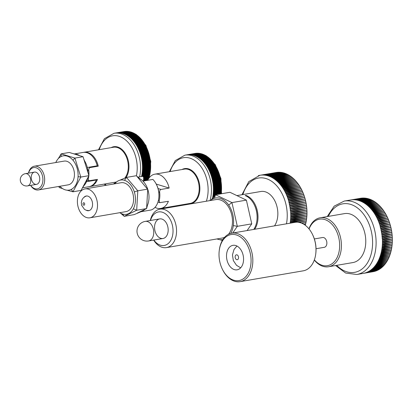 <?xml version="1.0" encoding="UTF-8"?>
<svg xmlns="http://www.w3.org/2000/svg" width="413" height="413" viewBox="0 0 413 413"><rect width="100%" height="100%" fill="white"/><g stroke="black" fill="none" stroke-linecap="round" stroke-linejoin="round"><path stroke-width="0.62" d="M150.569 168.881A31.037 20.97 80.3 0 1 150.533 169.361L142.47 169.867A31.037 20.97 -99.7 0 0 142.495 169.387L150.569 168.881A31.037 20.97 80.3 0 0 150.595 168.416L142.511 168.917A31.037 20.97 -99.7 0 0 142.521 168.432L150.616 167.931A31.037 20.97 80.3 0 1 150.595 168.416L142.423 168.896M150.497 169.82A31.037 20.97 80.3 0 1 150.456 170.295L142.413 170.812A31.037 20.97 -99.7 0 0 142.444 170.332L150.497 169.82A31.037 20.97 80.3 0 0 150.533 169.361L142.387 169.841M150.409 170.755A31.037 20.97 80.3 0 1 150.358 171.225L142.33 171.746A31.037 20.97 -99.7 0 0 142.377 171.271L150.409 170.755A31.037 20.97 80.3 0 0 150.456 170.295L142.325 170.781M150.301 171.679A31.037 20.97 80.3 0 1 150.234 172.149L142.227 172.675A31.037 20.97 -99.7 0 0 142.284 172.206L150.301 171.679A31.037 20.97 80.3 0 0 150.358 171.225L142.248 171.715M150.167 172.593A31.037 20.97 80.3 0 1 150.095 173.057L142.108 173.594A31.037 20.97 -99.7 0 0 142.17 173.13L150.167 172.593A31.037 20.97 80.3 0 0 150.234 172.149L142.144 172.639M150.017 173.501A31.037 20.97 80.3 0 1 149.929 173.956L141.964 174.503A31.037 20.97 -99.7 0 0 142.041 174.043L150.017 173.501A31.037 20.97 80.3 0 0 150.095 173.057L142.02 173.553M149.842 174.394A31.037 20.97 80.3 0 1 149.749 174.844L141.798 175.401A31.037 20.97 -99.7 0 0 141.886 174.947L149.842 174.394A31.037 20.97 80.3 0 0 149.929 173.956L141.881 174.462M149.651 175.272A31.037 20.97 80.3 0 1 149.547 175.716L141.618 176.289A31.037 20.97 -99.7 0 0 141.711 175.84L149.651 175.272A31.037 20.97 80.3 0 0 149.749 174.844L141.716 175.355M143.058 176.609L149.439 176.144A31.037 20.97 80.3 0 1 149.325 176.578L143.347 177.022M143.621 177.42L149.207 176.996A31.037 20.97 80.3 0 1 149.083 177.43L143.667 177.838M143.641 178.246L148.954 177.838A31.037 20.97 80.3 0 1 148.819 178.261L143.621 178.664M123.977 131.577A31.037 20.97 80.3 0 1 124.086 131.561A31.037 20.97 80.3 0 1 124.205 131.541L120.317 132.206M116.11 132.924L124.525 131.489A31.037 20.97 80.3 0 1 124.86 131.448L116.125 132.924A31.037 20.97 -99.7 0 0 115.965 132.95A31.037 20.97 -99.7 0 0 115.795 132.981M124.86 131.448A31.037 20.97 80.3 0 1 125.18 131.417A31.037 20.97 80.3 0 1 125.516 131.386L116.781 132.836A31.037 20.97 -99.7 0 0 116.445 132.878L125.185 131.442M125.516 131.386A31.037 20.97 80.3 0 1 125.841 131.37A31.037 20.97 80.3 0 1 126.177 131.36L117.437 132.774A31.037 20.97 -99.7 0 0 117.101 132.8L125.846 131.411M126.177 131.36A31.037 20.97 80.3 0 1 126.502 131.355A31.037 20.97 80.3 0 1 126.843 131.36L118.097 132.749A31.037 20.97 -99.7 0 0 117.762 132.759L126.507 131.411M126.843 131.36A31.037 20.97 80.3 0 1 127.168 131.37A31.037 20.97 80.3 0 1 127.509 131.391L118.763 132.754A31.037 20.97 -99.7 0 0 118.423 132.749L127.173 131.442M127.509 131.391A31.037 20.97 80.3 0 1 127.834 131.417A31.037 20.97 80.3 0 1 128.175 131.453L119.429 132.785A31.037 20.97 -99.7 0 0 119.089 132.764L127.839 131.504M128.175 131.453A31.037 20.97 80.3 0 1 128.505 131.494A31.037 20.97 80.3 0 1 128.846 131.541L120.1 132.847A31.037 20.97 -99.7 0 0 119.76 132.81L128.505 131.592M128.846 131.541A31.037 20.97 80.3 0 1 129.176 131.597A31.037 20.97 80.3 0 1 129.517 131.664L120.766 132.94A31.037 20.97 -99.7 0 0 120.426 132.888L129.176 131.716M129.517 131.664A31.037 20.97 80.3 0 1 129.842 131.737A31.037 20.97 80.3 0 1 130.183 131.819L121.437 133.063A31.037 20.97 -99.7 0 0 121.097 132.996L129.842 131.855A30.913 20.887 80.3 0 1 129.863 131.861M130.183 131.819A31.037 20.97 80.3 0 1 130.513 131.902A31.037 20.97 80.3 0 1 130.854 132L122.109 133.218A31.037 20.97 -99.7 0 0 121.768 133.136L130.508 132.026A30.913 20.887 80.3 0 1 130.565 132.036M130.854 132A31.037 20.97 80.3 0 1 131.179 132.098A31.037 20.97 80.3 0 1 131.52 132.212L122.775 133.404A31.037 20.97 -99.7 0 0 122.434 133.306L131.174 132.217A30.913 20.887 80.3 0 1 131.257 132.248M131.52 132.212A31.037 20.97 80.3 0 1 131.845 132.325A31.037 20.97 80.3 0 1 132.186 132.449L123.441 133.616A31.037 20.97 -99.7 0 0 123.105 133.502L131.835 132.444A30.913 20.887 80.3 0 1 131.943 132.485M132.186 132.449A31.037 20.97 80.3 0 1 132.511 132.578A31.037 20.97 80.3 0 1 132.847 132.723L124.106 133.858A31.037 20.97 -99.7 0 0 123.771 133.729L132.501 132.697A30.913 20.887 80.3 0 1 132.625 132.749M132.847 132.723A31.037 20.97 80.3 0 1 133.172 132.867A31.037 20.97 80.3 0 1 133.507 133.022L124.767 134.132A31.037 20.97 -99.7 0 0 124.432 133.988L133.156 132.981A30.913 20.887 80.3 0 1 133.301 133.048M133.507 133.022A31.037 20.97 80.3 0 1 133.827 133.177A31.037 20.97 80.3 0 1 134.163 133.347L125.428 134.431A31.037 20.97 -99.7 0 0 125.093 134.277L133.812 133.296A30.913 20.887 80.3 0 1 133.967 133.373M134.163 133.347A31.037 20.97 80.3 0 1 134.483 133.523A31.037 20.97 80.3 0 1 134.814 133.709L126.084 134.762A31.037 20.97 -99.7 0 0 125.748 134.592L134.462 133.636A30.913 20.887 80.3 0 1 134.628 133.729M134.814 133.709A31.037 20.97 80.3 0 1 135.128 133.889A31.037 20.97 80.3 0 1 135.454 134.091L126.734 135.123A31.037 20.97 -99.7 0 0 126.404 134.937L135.108 134.003A30.913 20.887 80.3 0 1 135.283 134.111M135.454 134.091A31.037 20.97 80.3 0 1 135.769 134.292A31.037 20.97 80.3 0 1 136.094 134.504L127.374 135.51A31.037 20.97 -99.7 0 0 127.049 135.309L135.743 134.401A30.913 20.887 80.3 0 1 135.929 134.524M136.094 134.504A31.037 20.97 80.3 0 1 136.404 134.715A31.037 20.97 80.3 0 1 136.729 134.943L128.015 135.923A31.037 20.97 -99.7 0 0 127.689 135.707L136.378 134.824A30.913 20.887 80.3 0 1 136.569 134.963M136.729 134.943A31.037 20.97 80.3 0 1 137.033 135.17A31.037 20.97 80.3 0 1 137.348 135.412L128.644 136.362A31.037 20.97 -99.7 0 0 128.324 136.135L137.002 135.278A30.913 20.887 80.3 0 1 137.199 135.428M137.348 135.412A31.037 20.97 80.3 0 1 137.653 135.65A31.037 20.97 80.3 0 1 137.968 135.903L129.269 136.832A31.037 20.97 -99.7 0 0 128.954 136.589L137.622 135.753A30.913 20.887 80.3 0 1 137.823 135.918M137.968 135.903A31.037 20.97 80.3 0 1 138.267 136.156A31.037 20.97 80.3 0 1 138.577 136.424L129.888 137.328A31.037 20.97 -99.7 0 0 129.574 137.07L138.231 136.259A30.913 20.887 80.3 0 1 138.438 136.435M138.577 136.424A31.037 20.97 80.3 0 1 138.871 136.688A31.037 20.97 80.3 0 1 139.176 136.966L130.493 137.849A31.037 20.97 -99.7 0 0 130.183 137.581L138.83 136.786A30.913 20.887 80.3 0 1 139.042 136.982M139.176 136.966A31.037 20.97 80.3 0 1 139.465 137.245A31.037 20.97 80.3 0 1 139.764 137.534L131.091 138.391A31.037 20.97 -99.7 0 0 130.787 138.112L139.424 137.343A30.913 20.887 80.3 0 1 139.635 137.55M139.764 137.534A31.037 20.97 80.3 0 1 140.048 137.823A31.037 20.97 80.3 0 1 140.343 138.128L131.68 138.964A31.037 20.97 -99.7 0 0 131.38 138.67L140.007 137.921A30.913 20.887 80.3 0 1 140.219 138.143M140.343 138.128A31.037 20.97 80.3 0 1 140.621 138.427A31.037 20.97 80.3 0 1 140.91 138.747L132.258 139.558A31.037 20.97 -99.7 0 0 131.964 139.253L140.575 138.525A30.913 20.887 80.3 0 1 140.792 138.758M140.91 138.747A31.037 20.97 80.3 0 1 141.184 139.057A31.037 20.97 80.3 0 1 141.468 139.387L132.826 140.177A31.037 20.97 -99.7 0 0 132.537 139.857L141.138 139.15A30.913 20.887 80.3 0 1 141.349 139.398M141.468 139.387A31.037 20.97 80.3 0 1 141.736 139.708A31.037 20.97 80.3 0 1 142.01 140.048L133.384 140.818A31.037 20.97 -99.7 0 0 133.1 140.487L141.685 139.8A30.913 20.887 80.3 0 1 141.896 140.059M142.01 140.048A31.037 20.97 80.3 0 1 142.273 140.384A31.037 20.97 80.3 0 1 142.542 140.735L133.926 141.483A31.037 20.97 -99.7 0 0 133.652 141.143L142.222 140.472A30.913 20.887 80.3 0 1 142.433 140.745M142.542 140.735A31.037 20.97 80.3 0 1 142.8 141.076A31.037 20.97 80.3 0 1 143.063 141.442L134.457 142.17A31.037 20.97 -99.7 0 0 134.189 141.819L142.748 141.163A30.913 20.887 80.3 0 1 142.955 141.447M143.063 141.442A31.037 20.97 80.3 0 1 143.311 141.793A31.037 20.97 80.3 0 1 143.569 142.165L134.974 142.877A31.037 20.97 -99.7 0 0 134.71 142.516L143.254 141.876A30.913 20.887 80.3 0 1 143.461 142.175M143.569 142.165A31.037 20.97 80.3 0 1 143.812 142.531A31.037 20.97 80.3 0 1 144.06 142.913L135.479 143.605A31.037 20.97 -99.7 0 0 135.227 143.228L143.755 142.609A30.913 20.887 80.3 0 1 143.956 142.919M144.06 142.913A31.037 20.97 80.3 0 1 144.297 143.285A31.037 20.97 80.3 0 1 144.535 143.678L135.97 144.349A31.037 20.97 -99.7 0 0 135.722 143.967L144.235 143.363A30.913 20.887 80.3 0 1 144.436 143.683M144.535 143.678A31.037 20.97 80.3 0 1 144.767 144.06A31.037 20.97 80.3 0 1 144.999 144.457L136.445 145.118A31.037 20.97 -99.7 0 0 136.207 144.726L144.705 144.132A30.913 20.887 80.3 0 1 144.901 144.467M144.999 144.457A31.037 20.97 80.3 0 1 145.221 144.849A31.037 20.97 80.3 0 1 145.443 145.262L136.909 145.903A31.037 20.97 -99.7 0 0 136.672 145.5L145.154 144.922A30.913 20.887 80.3 0 1 145.345 145.268M145.443 145.262A31.037 20.97 80.3 0 1 145.66 145.66A31.037 20.97 80.3 0 1 145.877 146.078L137.353 146.703A31.037 20.97 -99.7 0 0 137.126 146.29L145.593 145.727A30.913 20.887 80.3 0 1 145.779 146.083M145.877 146.078A31.037 20.97 80.3 0 1 146.078 146.486A31.037 20.97 80.3 0 1 146.29 146.909L137.782 147.518A31.037 20.97 -99.7 0 0 137.565 147.1L146.011 146.548A30.913 20.887 80.3 0 1 146.197 146.92M146.29 146.909A31.037 20.97 80.3 0 1 146.486 147.322A31.037 20.97 80.3 0 1 146.687 147.756L138.195 148.355A31.037 20.97 -99.7 0 0 137.988 147.926L146.419 147.384A30.913 20.887 80.3 0 1 146.594 147.766M146.687 147.756A31.037 20.97 80.3 0 1 146.873 148.179A31.037 20.97 80.3 0 1 147.069 148.623L138.592 149.201A31.037 20.97 -99.7 0 0 138.391 148.768L146.806 148.236A30.913 20.887 80.3 0 1 146.976 148.628M147.069 148.623A31.037 20.97 80.3 0 1 147.245 149.047A31.037 20.97 80.3 0 1 147.431 149.496L138.969 150.069A31.037 20.97 -99.7 0 0 138.778 149.625L147.178 149.103A30.913 20.887 80.3 0 1 147.338 149.501M147.431 149.496A31.037 20.97 80.3 0 1 147.601 149.929A31.037 20.97 80.3 0 1 147.777 150.384L139.331 150.941A31.037 20.97 -99.7 0 0 139.15 150.497L147.529 149.981A30.913 20.887 80.3 0 1 147.684 150.389M147.777 150.384A31.037 20.97 80.3 0 1 147.937 150.822A31.037 20.97 80.3 0 1 148.102 151.282L139.677 151.834A31.037 20.97 -99.7 0 0 139.501 151.38L147.864 150.869A30.913 20.887 80.3 0 1 148.014 151.292M148.102 151.282A31.037 20.97 80.3 0 1 148.257 151.731A31.037 20.97 80.3 0 1 148.412 152.196L140.002 152.733A31.037 20.97 -99.7 0 0 139.837 152.273L148.179 151.772A30.913 20.887 80.3 0 1 148.324 152.201M148.412 152.196A31.037 20.97 80.3 0 1 148.556 152.645A31.037 20.97 80.3 0 1 148.701 153.115L140.306 153.646A31.037 20.97 -99.7 0 0 140.157 153.177L148.479 152.681A30.913 20.887 80.3 0 1 148.613 153.12M148.701 153.115A31.037 20.97 80.3 0 1 148.835 153.569A31.037 20.97 80.3 0 1 148.969 154.044L140.596 154.565A31.037 20.97 -99.7 0 0 140.451 154.095L148.757 153.605A30.913 20.887 80.3 0 1 148.881 154.049M148.969 154.044A31.037 20.97 80.3 0 1 149.093 154.503A31.037 20.97 80.3 0 1 149.222 154.983L140.864 155.494A31.037 20.97 -99.7 0 0 140.73 155.02L149.016 154.534A30.913 20.887 80.3 0 1 149.134 154.989M149.222 154.983A31.037 20.97 80.3 0 1 149.336 155.443A31.037 20.97 80.3 0 1 149.449 155.928L141.117 156.434A31.037 20.97 -99.7 0 0 140.993 155.954L149.258 155.469A30.913 20.887 80.3 0 1 149.367 155.933M149.449 155.928A31.037 20.97 80.3 0 1 149.558 156.393A31.037 20.97 80.3 0 1 149.661 156.878L141.344 157.379A31.037 20.97 -99.7 0 0 141.231 156.894L149.475 156.413A30.913 20.887 80.3 0 1 149.578 156.883M149.661 156.878A31.037 20.97 80.3 0 1 149.759 157.343A31.037 20.97 80.3 0 1 149.852 157.833L141.556 158.329A31.037 20.97 -99.7 0 0 141.452 157.843L149.676 157.363A30.913 20.887 80.3 0 1 149.769 157.838M149.852 157.833A31.037 20.97 80.3 0 1 149.94 158.303A31.037 20.97 80.3 0 1 150.027 158.793L141.747 159.284A31.037 20.97 -99.7 0 0 141.649 158.799L149.857 158.318A30.913 20.887 80.3 0 1 149.94 158.799M150.027 158.793A31.037 20.97 80.3 0 1 150.1 159.263A31.037 20.97 80.3 0 1 150.177 159.754L141.917 160.244A31.037 20.97 -99.7 0 0 141.829 159.754L150.017 159.273A30.913 20.887 80.3 0 1 150.089 159.759M150.177 159.754A31.037 20.97 80.3 0 1 150.244 160.229A31.037 20.97 80.3 0 1 150.306 160.719L142.067 161.209A31.037 20.97 -99.7 0 0 141.989 160.719L150.156 160.239A30.913 20.887 80.3 0 1 150.224 160.724M150.363 161.194A31.037 20.97 80.3 0 1 150.415 161.689L142.191 162.175A31.037 20.97 -99.7 0 0 142.129 161.679L150.363 161.194A31.037 20.97 80.3 0 0 150.306 160.719M150.461 162.164A31.037 20.97 80.3 0 1 150.502 162.655L142.299 163.14A31.037 20.97 -99.7 0 0 142.248 162.65L150.461 162.164A31.037 20.97 80.3 0 0 150.415 161.689L143.296 162.108M150.538 163.13A31.037 20.97 80.3 0 1 150.569 163.62L142.387 164.106A31.037 20.97 -99.7 0 0 142.346 163.615L150.538 163.13A31.037 20.97 80.3 0 0 150.502 162.655L142.217 163.14M150.595 164.095A31.037 20.97 80.3 0 1 150.616 164.586L142.454 165.076A31.037 20.97 -99.7 0 0 142.423 164.581L150.595 164.095A31.037 20.97 80.3 0 0 150.569 163.62L142.304 164.106M150.631 165.061A31.037 20.97 80.3 0 1 150.642 165.551L142.5 166.041A31.037 20.97 -99.7 0 0 142.48 165.551L150.631 165.061A31.037 20.97 80.3 0 0 150.616 164.586L142.371 165.071M150.647 166.021A31.037 20.97 80.3 0 1 150.647 166.511L142.526 167.002A31.037 20.97 -99.7 0 0 142.516 166.511L150.647 166.021A31.037 20.97 80.3 0 0 150.642 165.551L142.413 166.031M150.642 166.981A31.037 20.97 80.3 0 1 150.631 167.466L142.526 167.962A31.037 20.97 -99.7 0 0 142.526 167.477L150.642 166.981A31.037 20.97 80.3 0 0 150.647 166.511L142.439 166.991M143.507 180.646L147.699 180.295A17.382 11.745 -99.7 0 1 154.885 174.167A17.382 11.745 -99.7 0 1 169.149 188.06L161.029 189.448L158.04 188.524M147.89 179.908L143.528 180.264M143.548 179.867L148.107 179.495M148.339 179.092L143.574 179.474M143.595 179.066L148.603 178.669M124.53 131.504L124.525 131.489A31.037 20.97 80.3 0 0 124.205 131.541M124.943 132.563L129.842 131.855M121.763 133.26L130.508 132.026M122.429 133.425L131.174 132.217M123.095 133.626L131.835 132.444M123.761 133.853L132.501 132.697M124.421 134.106L133.156 132.981M125.077 134.395L133.812 133.296M125.733 134.705L134.462 133.636M126.383 135.051L135.108 134.003M127.023 135.423L135.743 134.401M127.663 135.82L136.378 134.824M128.298 136.244L137.002 135.278M128.923 136.698L137.622 135.753M129.537 137.178L138.231 136.259M130.147 137.684L138.83 136.786M130.751 138.216L139.424 137.343M131.339 138.768L140.007 137.921M131.923 139.351L140.575 138.525M132.49 139.955L141.138 139.15M133.053 140.58L141.685 139.8M133.6 141.231L142.222 140.472M134.137 141.902L142.748 141.163M134.659 142.599L143.254 141.876M135.17 143.311L143.755 142.609M135.665 144.044L144.235 143.363M136.145 144.798L144.705 144.132M136.61 145.572L145.154 144.922M137.064 146.362L145.593 145.727M137.498 147.167L146.011 146.548M137.921 147.988L146.419 147.384M138.324 148.83L146.806 148.236M138.711 149.682L147.178 149.103M139.078 150.549L147.529 149.981M139.429 151.426L147.864 150.869M139.764 152.32L148.179 151.772M140.079 153.218L148.479 152.681M140.374 154.132L148.757 153.605M140.652 155.056L149.016 154.534M140.91 155.985L149.258 155.469M141.153 156.919L149.475 156.413M141.37 157.864L149.676 157.363M141.571 158.814L149.857 158.318M141.747 159.769L150.017 159.273M141.907 160.729L150.156 160.239M150.28 161.199A30.913 20.887 80.3 0 1 150.332 161.689M142.129 161.684L147.709 161.354M150.378 162.17A30.913 20.887 80.3 0 1 150.42 162.655M150.456 163.135A30.913 20.887 80.3 0 1 150.487 163.615M150.513 164.1A30.913 20.887 80.3 0 1 150.533 164.581M150.549 165.066A30.913 20.887 80.3 0 1 150.559 165.536M150.564 166.026A30.913 20.887 80.3 0 1 150.564 166.496M150.559 166.986A30.913 20.887 80.3 0 1 150.544 167.446L142.444 167.946M150.544 167.446L150.631 167.466A31.037 20.97 80.3 0 1 150.616 167.931M150.528 167.936A30.913 20.887 80.3 0 1 150.508 168.39M150.482 168.886A30.913 20.887 80.3 0 1 150.451 169.33M150.409 169.826A30.913 20.887 80.3 0 1 150.373 170.264M150.322 170.76A30.913 20.887 80.3 0 1 150.27 171.189M150.208 171.684A30.913 20.887 80.3 0 1 150.151 172.107M150.079 172.598A30.913 20.887 80.3 0 1 150.012 173.011M149.924 173.506A30.913 20.887 80.3 0 1 149.847 173.909M149.749 174.4A30.913 20.887 80.3 0 1 149.666 174.792M149.558 175.282A30.913 20.887 80.3 0 1 149.465 175.664L141.535 176.237M149.465 175.664L149.547 175.716A31.037 20.97 80.3 0 1 149.439 176.144M149.341 176.15A30.913 20.887 80.3 0 1 149.243 176.521L143.306 176.965M149.243 176.521L149.325 176.578A31.037 20.97 80.3 0 1 149.207 176.996M149.108 177.007A30.913 20.887 80.3 0 1 149 177.368L143.672 177.776M149 177.368L149.083 177.43A31.037 20.97 80.3 0 1 148.954 177.838M148.856 177.848A30.913 20.887 80.3 0 1 148.742 178.194L143.621 178.597M148.386 179.015L143.574 179.402M147.931 179.825L143.533 180.187M144.374 180.879L143.487 180.956M89.404 186.614A17.382 11.745 -99.7 0 0 89.858 186.552A17.382 11.745 -99.7 0 0 97.483 179.418L88.81 180.786L88.279 178.886L87.473 178.638M87.804 170.166L88.764 170.461C88.63 168.907 89.089 167.941 90.127 167.57L98.248 166.176A17.382 11.745 -99.7 0 0 83.984 152.289A17.382 11.745 -99.7 0 0 83.54 152.376M88.764 170.461A17.382 11.745 80.3 0 1 88.857 175.411M88.805 175.912A17.382 11.745 80.3 0 1 88.279 178.886M97.101 165.825L98.248 166.176M35.843 172.211A6.205 4.192 80.3 0 1 39.746 178.535A6.205 4.192 80.3 0 1 36.545 184.348A6.205 4.192 80.3 0 1 31.362 178.937A6.205 4.192 80.3 0 1 34.444 172.113A6.205 4.192 80.3 0 1 35.843 172.211M96.358 179.557L96.405 180.006A17.382 11.745 80.3 0 1 88.955 186.707L82.466 187.817M87.561 178.256A17.382 11.745 80.3 0 1 86.477 181.705L96.405 180.006M86.477 181.705A17.382 11.745 80.3 0 1 85.914 182.882A17.382 11.745 80.3 0 1 83.984 185.618A17.382 11.745 80.3 0 1 83.947 185.654M97.22 165.804L97.179 165.355A16.138 10.903 -99.7 0 0 95.677 161.359L95.449 160.894A17.382 11.745 80.3 0 1 97.22 165.804L87.298 167.502A17.382 11.745 80.3 0 1 88 172.2A17.382 11.745 80.3 0 1 88 172.267M74.335 153.941L83.085 152.443A17.382 11.745 80.3 0 1 95.449 160.894M75.032 154.044A17.382 11.745 80.3 0 1 75.264 154.064A17.382 11.745 80.3 0 1 77.066 154.421A17.382 11.745 80.3 0 1 79.699 155.67M84.484 160.714A17.382 11.745 80.3 0 1 84.577 160.869A17.382 11.745 80.3 0 1 86.89 166.031A17.382 11.745 80.3 0 1 87.298 167.502M55.791 162.536A17.382 11.745 80.3 0 1 58.285 158.628L61.176 153.848L69.291 152.459L83.034 156.697L88.934 175.67L81.093 190.398L72.972 191.792L80.814 177.058L74.918 158.091L61.176 153.848L61.062 156.542A17.382 11.745 80.3 0 1 72.962 160.218A17.382 11.745 80.3 0 1 78.072 176.645A17.382 11.745 80.3 0 1 71.279 189.402A17.382 11.745 80.3 0 1 66.999 190.186A17.382 11.745 80.3 0 1 62.022 188.209A17.382 11.745 80.3 0 1 59.859 186.273M30.572 185.37A12.044 8.136 -99.7 0 0 38.43 189.944A12.044 8.136 -99.7 0 0 44.64 178.669A12.044 8.136 -99.7 0 0 37.072 166.403A12.044 8.136 -99.7 0 0 34.362 166.207A12.044 8.136 -99.7 0 0 28.476 173.135M28.559 173.119A10.8 7.3 80.3 0 1 36.101 167.761A10.8 7.3 80.3 0 1 42.343 183.64A10.8 7.3 80.3 0 1 30.66 185.36M34.362 166.207L64.139 161.106A12.044 8.136 80.3 0 1 66.844 161.297A12.044 8.136 80.3 0 1 74.417 173.568A12.044 8.136 80.3 0 1 68.207 184.843L38.43 189.944M58.285 158.628A17.382 11.745 80.3 0 1 61.062 156.542M83.034 156.697L74.918 158.091L72.962 160.218M88.934 175.67L80.814 177.058L78.072 176.645M66.999 190.181L72.972 191.792L71.279 189.402M58.883 186.444L59.229 187.548L62.564 188.581M59.229 187.548L59.327 186.366M158.783 192.071L159.666 192.344C159.532 190.791 159.986 189.825 161.029 189.448M156.217 184.069L169.149 188.06M159.666 192.344A17.382 11.745 80.3 0 1 159.175 200.77L158.375 200.522M155.004 207.367A17.382 11.745 -99.7 0 0 160.755 208.431A17.382 11.745 -99.7 0 0 168.385 201.296L159.712 202.664L159.175 200.77M221.466 190.76A31.037 20.97 80.3 0 1 221.435 191.24L213.371 191.751A31.037 20.97 -99.7 0 0 213.392 191.265L221.466 190.76A31.037 20.97 80.3 0 0 221.492 190.3L213.407 190.801A31.037 20.97 -99.7 0 0 213.423 190.316L221.518 189.815A31.037 20.97 80.3 0 1 221.492 190.3L213.325 190.775M221.399 191.704A31.037 20.97 80.3 0 1 221.358 192.179L213.309 192.69A31.037 20.97 -99.7 0 0 213.345 192.21L221.399 191.704A31.037 20.97 80.3 0 0 221.435 191.24L213.284 191.725M221.311 192.634A31.037 20.97 80.3 0 1 221.254 193.108L213.232 193.63A31.037 20.97 -99.7 0 0 213.273 193.155L221.311 192.634A31.037 20.97 80.3 0 0 221.358 192.179L213.227 192.664M219.009 194.167L213.129 194.559A31.037 20.97 -99.7 0 0 213.185 194.084L221.198 193.558A31.037 20.97 80.3 0 1 221.167 193.8M194.879 153.46A31.037 20.97 80.3 0 1 194.982 153.44A31.037 20.97 80.3 0 1 195.106 153.419L191.219 154.085M187.006 154.808L195.426 153.373A31.037 20.97 80.3 0 1 195.757 153.331L187.027 154.803A31.037 20.97 -99.7 0 0 186.862 154.834A31.037 20.97 -99.7 0 0 186.697 154.86M195.757 153.331A31.037 20.97 80.3 0 1 196.082 153.295A31.037 20.97 80.3 0 1 196.418 153.269L187.683 154.715A31.037 20.97 -99.7 0 0 187.347 154.756L196.082 153.321M196.418 153.269A31.037 20.97 80.3 0 1 196.738 153.249A31.037 20.97 80.3 0 1 197.078 153.238L188.338 154.658A31.037 20.97 -99.7 0 0 188.003 154.684L196.743 153.295M197.078 153.238A31.037 20.97 80.3 0 1 197.404 153.233A31.037 20.97 80.3 0 1 197.739 153.238L188.999 154.632A31.037 20.97 -99.7 0 0 188.664 154.643L197.409 153.29M197.739 153.238A31.037 20.97 80.3 0 1 198.07 153.249A31.037 20.97 80.3 0 1 198.405 153.269L189.665 154.632A31.037 20.97 -99.7 0 0 189.324 154.627L198.075 153.321M198.405 153.269A31.037 20.97 80.3 0 1 198.736 153.295A31.037 20.97 80.3 0 1 199.076 153.331L190.331 154.663A31.037 20.97 -99.7 0 0 189.99 154.643L198.741 153.383M199.076 153.331A31.037 20.97 80.3 0 1 199.402 153.373A31.037 20.97 80.3 0 1 199.747 153.424L190.997 154.73A31.037 20.97 -99.7 0 0 190.656 154.694L199.407 153.476M199.747 153.424A31.037 20.97 80.3 0 1 200.073 153.481A31.037 20.97 80.3 0 1 200.413 153.548L191.668 154.823A31.037 20.97 -99.7 0 0 191.327 154.772L200.073 153.595M200.413 153.548A31.037 20.97 80.3 0 1 200.744 153.615A31.037 20.97 80.3 0 1 201.085 153.698L192.339 154.947A31.037 20.97 -99.7 0 0 191.993 154.88L200.744 153.739A30.913 20.887 80.3 0 1 200.764 153.744M201.085 153.698A31.037 20.97 80.3 0 1 201.415 153.786A31.037 20.97 80.3 0 1 201.756 153.879L193.005 155.102A31.037 20.97 -99.7 0 0 192.664 155.02L201.41 153.904A30.913 20.887 80.3 0 1 201.461 153.92M201.756 153.879A31.037 20.97 80.3 0 1 202.081 153.982A31.037 20.97 80.3 0 1 202.422 154.09L193.676 155.283A31.037 20.97 -99.7 0 0 193.336 155.185L202.076 154.101A30.913 20.887 80.3 0 1 202.158 154.126M202.422 154.09A31.037 20.97 80.3 0 1 202.747 154.204A31.037 20.97 80.3 0 1 203.088 154.333L194.342 155.5A31.037 20.97 -99.7 0 0 194.002 155.386L202.737 154.328A30.913 20.887 80.3 0 1 202.845 154.364M203.088 154.333A31.037 20.97 80.3 0 1 203.413 154.462A31.037 20.97 80.3 0 1 203.748 154.601L195.008 155.742A31.037 20.97 -99.7 0 0 194.668 155.613L203.397 154.581A30.913 20.887 80.3 0 1 203.526 154.632M203.748 154.601A31.037 20.97 80.3 0 1 204.074 154.746A31.037 20.97 80.3 0 1 204.409 154.901L195.669 156.011A31.037 20.97 -99.7 0 0 195.334 155.871L204.058 154.865A30.913 20.887 80.3 0 1 204.198 154.927M204.409 154.901A31.037 20.97 80.3 0 1 204.729 155.061A31.037 20.97 80.3 0 1 205.06 155.231L196.33 156.315A31.037 20.97 -99.7 0 0 195.994 156.155L204.709 155.174A30.913 20.887 80.3 0 1 204.869 155.257M205.06 155.231A31.037 20.97 80.3 0 1 205.38 155.402A31.037 20.97 80.3 0 1 205.71 155.587L196.98 156.646A31.037 20.97 -99.7 0 0 196.65 156.47L205.359 155.515A30.913 20.887 80.3 0 1 205.529 155.608M205.71 155.587A31.037 20.97 80.3 0 1 206.03 155.773A31.037 20.97 80.3 0 1 206.355 155.975L197.631 157.002A31.037 20.97 -99.7 0 0 197.3 156.816L206.004 155.887A30.913 20.887 80.3 0 1 206.18 155.995M206.355 155.975A31.037 20.97 80.3 0 1 206.67 156.171A31.037 20.97 80.3 0 1 206.996 156.382L198.276 157.389A31.037 20.97 -99.7 0 0 197.951 157.188L206.645 156.284A30.913 20.887 80.3 0 1 206.83 156.403M206.996 156.382A31.037 20.97 80.3 0 1 207.305 156.599A31.037 20.97 80.3 0 1 207.625 156.826L198.916 157.802A31.037 20.97 -99.7 0 0 198.591 157.59L207.274 156.708A30.913 20.887 80.3 0 1 207.471 156.842M207.625 156.826A31.037 20.97 80.3 0 1 207.935 157.048A31.037 20.97 80.3 0 1 208.25 157.291L199.546 158.246A31.037 20.97 -99.7 0 0 199.226 158.019L207.904 157.157A30.913 20.887 80.3 0 1 208.1 157.307M208.25 157.291A31.037 20.97 80.3 0 1 208.555 157.529A31.037 20.97 80.3 0 1 208.87 157.787L200.171 158.711A31.037 20.97 -99.7 0 0 199.851 158.473L208.519 157.637A30.913 20.887 80.3 0 1 208.725 157.797M208.87 157.787A31.037 20.97 80.3 0 1 209.169 158.034A31.037 20.97 80.3 0 1 209.474 158.303L200.785 159.206A31.037 20.97 -99.7 0 0 200.475 158.953L209.133 158.138A30.913 20.887 80.3 0 1 209.339 158.318M209.474 158.303A31.037 20.97 80.3 0 1 209.768 158.566A31.037 20.97 80.3 0 1 210.072 158.85L201.394 159.728A31.037 20.97 -99.7 0 0 201.085 159.459L209.732 158.669A30.913 20.887 80.3 0 1 209.943 158.86M210.072 158.85A31.037 20.97 80.3 0 1 210.367 159.124A31.037 20.97 80.3 0 1 210.661 159.418L201.993 160.275A31.037 20.97 -99.7 0 0 201.689 159.991L210.325 159.222A30.913 20.887 80.3 0 1 210.537 159.428M210.661 159.418A31.037 20.97 80.3 0 1 210.95 159.707A31.037 20.97 80.3 0 1 211.244 160.012L202.582 160.843A31.037 20.97 -99.7 0 0 202.282 160.554L210.904 159.8A30.913 20.887 80.3 0 1 211.12 160.022M211.244 160.012A31.037 20.97 80.3 0 1 211.523 160.311A31.037 20.97 80.3 0 1 211.812 160.626L203.16 161.442A31.037 20.97 -99.7 0 0 202.866 161.132L211.477 160.404A30.913 20.887 80.3 0 1 211.688 160.636M211.812 160.626A31.037 20.97 80.3 0 1 212.086 160.941A31.037 20.97 80.3 0 1 212.365 161.266L203.728 162.056A31.037 20.97 -99.7 0 0 203.439 161.741L212.039 161.029A30.913 20.887 80.3 0 1 212.251 161.276M212.365 161.266A31.037 20.97 80.3 0 1 212.633 161.591A31.037 20.97 80.3 0 1 212.912 161.932L204.28 162.701A31.037 20.97 -99.7 0 0 204.001 162.371L212.587 161.679A30.913 20.887 80.3 0 1 212.798 161.942M212.912 161.932A31.037 20.97 80.3 0 1 213.175 162.263A31.037 20.97 80.3 0 1 213.444 162.614L204.827 163.362A31.037 20.97 -99.7 0 0 204.549 163.021L213.123 162.35A30.913 20.887 80.3 0 1 213.335 162.624M213.444 162.614A31.037 20.97 80.3 0 1 213.702 162.959A31.037 20.97 80.3 0 1 213.965 163.321L205.359 164.049A31.037 20.97 -99.7 0 0 205.085 163.698L213.645 163.042A30.913 20.887 80.3 0 1 213.857 163.331M213.965 163.321A31.037 20.97 80.3 0 1 214.213 163.677A31.037 20.97 80.3 0 1 214.466 164.049L205.875 164.756A31.037 20.97 -99.7 0 0 205.612 164.395L214.156 163.754A30.913 20.887 80.3 0 1 214.362 164.054M214.466 164.049A31.037 20.97 80.3 0 1 214.708 164.41A31.037 20.97 80.3 0 1 214.961 164.792L206.381 165.484A31.037 20.97 -99.7 0 0 206.123 165.112L214.652 164.488A30.913 20.887 80.3 0 1 214.858 164.802M214.961 164.792A31.037 20.97 80.3 0 1 215.194 165.164A31.037 20.97 80.3 0 1 215.436 165.556L206.872 166.232A31.037 20.97 -99.7 0 0 206.624 165.85L215.137 165.241A30.913 20.887 80.3 0 1 215.333 165.567M215.436 165.556A31.037 20.97 80.3 0 1 215.663 165.938A31.037 20.97 80.3 0 1 215.896 166.341L207.347 166.997A31.037 20.97 -99.7 0 0 207.104 166.604L215.601 166.011A30.913 20.887 80.3 0 1 215.798 166.346M215.896 166.341A31.037 20.97 80.3 0 1 216.118 166.733A31.037 20.97 80.3 0 1 216.345 167.141L207.806 167.781A31.037 20.97 -99.7 0 0 207.574 167.379L216.056 166.8A30.913 20.887 80.3 0 1 216.247 167.146M216.345 167.141A31.037 20.97 80.3 0 1 216.557 167.539A31.037 20.97 80.3 0 1 216.773 167.957L208.25 168.581A31.037 20.97 -99.7 0 0 208.028 168.174L216.495 167.606A30.913 20.887 80.3 0 1 216.68 167.967M216.773 167.957A31.037 20.97 80.3 0 1 216.98 168.365A31.037 20.97 80.3 0 1 217.192 168.793L208.684 169.402A31.037 20.97 -99.7 0 0 208.467 168.984L216.913 168.427A30.913 20.887 80.3 0 1 217.093 168.798M217.192 168.793A31.037 20.97 80.3 0 1 217.388 169.206A31.037 20.97 80.3 0 1 217.589 169.64L209.097 170.233A31.037 20.97 -99.7 0 0 208.885 169.81L217.315 169.263A30.913 20.887 80.3 0 1 217.496 169.645M217.589 169.64A31.037 20.97 80.3 0 1 217.775 170.063A31.037 20.97 80.3 0 1 217.966 170.502L209.489 171.085A31.037 20.97 -99.7 0 0 209.293 170.652L217.708 170.115A30.913 20.887 80.3 0 1 217.873 170.507M217.966 170.502A31.037 20.97 80.3 0 1 218.147 170.93A31.037 20.97 80.3 0 1 218.327 171.38L209.871 171.947A31.037 20.97 -99.7 0 0 209.68 171.509L218.074 170.982A30.913 20.887 80.3 0 1 218.24 171.385M218.327 171.38A31.037 20.97 80.3 0 1 218.503 171.813A31.037 20.97 80.3 0 1 218.673 172.267L210.232 172.825A31.037 20.97 -99.7 0 0 210.052 172.376L218.431 171.86A30.913 20.887 80.3 0 1 218.585 172.273M218.673 172.267A31.037 20.97 80.3 0 1 218.838 172.706A31.037 20.97 80.3 0 1 219.004 173.166L210.578 173.713A31.037 20.97 -99.7 0 0 210.403 173.259L218.761 172.753A30.913 20.887 80.3 0 1 218.911 173.171M219.004 173.166A31.037 20.97 80.3 0 1 219.153 173.61A31.037 20.97 80.3 0 1 219.308 174.074L210.904 174.616A31.037 20.97 -99.7 0 0 210.738 174.152L219.081 173.651A30.913 20.887 80.3 0 1 219.22 174.079M219.308 174.074A31.037 20.97 80.3 0 1 219.453 174.529A31.037 20.97 80.3 0 1 219.597 174.998L211.208 175.525A31.037 20.97 -99.7 0 0 211.053 175.06L219.375 174.565A30.913 20.887 80.3 0 1 219.515 175.004M219.597 174.998A31.037 20.97 80.3 0 1 219.731 175.453A31.037 20.97 80.3 0 1 219.871 175.928L211.497 176.444A31.037 20.97 -99.7 0 0 211.353 175.974L219.654 175.484A30.913 20.887 80.3 0 1 219.783 175.933M219.871 175.928A31.037 20.97 80.3 0 1 219.995 176.382A31.037 20.97 80.3 0 1 220.119 176.862L211.766 177.378A31.037 20.97 -99.7 0 0 211.632 176.903L219.917 176.413A30.913 20.887 80.3 0 1 220.036 176.867M220.119 176.862A31.037 20.97 80.3 0 1 220.237 177.327A31.037 20.97 80.3 0 1 220.351 177.807L212.014 178.313A31.037 20.97 -99.7 0 0 211.89 177.833L220.155 177.353A30.913 20.887 80.3 0 1 220.268 177.812M220.351 177.807A31.037 20.97 80.3 0 1 220.459 178.271A31.037 20.97 80.3 0 1 220.563 178.757L212.246 179.257A31.037 20.97 -99.7 0 0 212.132 178.777L220.377 178.297A30.913 20.887 80.3 0 1 220.48 178.762M220.563 178.757A31.037 20.97 80.3 0 1 220.661 179.227A31.037 20.97 80.3 0 1 220.754 179.712L212.458 180.207A31.037 20.97 -99.7 0 0 212.349 179.722L220.578 179.247A30.913 20.887 80.3 0 1 220.671 179.717M220.754 179.712A31.037 20.97 80.3 0 1 220.841 180.182A31.037 20.97 80.3 0 1 220.924 180.672L212.643 181.168A31.037 20.97 -99.7 0 0 212.55 180.677L220.759 180.197A30.913 20.887 80.3 0 1 220.841 180.677M220.924 180.672A31.037 20.97 80.3 0 1 221.001 181.147A31.037 20.97 80.3 0 1 221.074 181.637L212.814 182.123A31.037 20.97 -99.7 0 0 212.731 181.637L220.919 181.157A30.913 20.887 80.3 0 1 220.991 181.643M221.074 181.637A31.037 20.97 80.3 0 1 221.141 182.112A31.037 20.97 80.3 0 1 221.208 182.603L212.963 183.088A31.037 20.97 -99.7 0 0 212.891 182.598L221.058 182.118A30.913 20.887 80.3 0 1 221.12 182.608M221.26 183.078A31.037 20.97 80.3 0 1 221.316 183.568L213.093 184.053A31.037 20.97 -99.7 0 0 213.031 183.563L221.26 183.078A31.037 20.97 80.3 0 0 221.208 182.603M221.363 184.043A31.037 20.97 80.3 0 1 221.404 184.539L213.201 185.024A31.037 20.97 -99.7 0 0 213.149 184.528L221.363 184.043A31.037 20.97 80.3 0 0 221.316 183.568L214.192 183.991M221.44 185.014A31.037 20.97 80.3 0 1 221.471 185.504L213.289 185.989A31.037 20.97 -99.7 0 0 213.247 185.494L221.44 185.014A31.037 20.97 80.3 0 0 221.404 184.539L213.118 185.024M221.497 185.979A31.037 20.97 80.3 0 1 221.518 186.469L213.356 186.955A31.037 20.97 -99.7 0 0 213.325 186.464L221.497 185.979A31.037 20.97 80.3 0 0 221.471 185.504L213.201 185.984M221.533 186.944A31.037 20.97 80.3 0 1 221.544 187.43L213.402 187.92A31.037 20.97 -99.7 0 0 213.382 187.43L221.533 186.944A31.037 20.97 80.3 0 0 221.518 186.469L213.268 186.95M221.549 187.905A31.037 20.97 80.3 0 1 221.549 188.39L213.423 188.886A31.037 20.97 -99.7 0 0 213.413 188.395L221.549 187.905A31.037 20.97 80.3 0 0 221.544 187.43L213.314 187.91M221.544 188.86A31.037 20.97 80.3 0 1 221.533 189.345L213.428 189.846A31.037 20.97 -99.7 0 0 213.428 189.355L221.544 188.86A31.037 20.97 80.3 0 0 221.549 188.39L213.34 188.87M212.349 198.896A31.037 20.97 -99.7 0 0 212.416 198.601L212.659 198.586M213.077 198.132L212.514 198.173A31.037 20.97 -99.7 0 0 212.612 197.724L213.475 197.662M213.826 197.207L212.7 197.285A31.037 20.97 -99.7 0 0 212.788 196.831L214.161 196.733M214.476 196.273L212.865 196.387A31.037 20.97 -99.7 0 0 212.938 195.922L214.812 195.798M215.132 195.334L213.005 195.478A31.037 20.97 -99.7 0 0 213.072 195.008L215.467 194.848M195.426 153.383L195.426 153.373A31.037 20.97 80.3 0 0 195.106 153.419M195.839 154.441L200.744 153.739M192.664 155.138L201.41 153.904M193.33 155.309L202.076 154.101M193.996 155.505L202.737 154.328M194.657 155.732L203.397 154.581M195.318 155.99L204.058 154.865M195.979 156.274L204.709 155.174M196.629 156.589L205.359 155.515M197.28 156.93L206.004 155.887M197.925 157.301L206.645 156.284M198.565 157.699L207.274 156.708M199.195 158.127L207.904 157.157M199.82 158.577L208.519 157.637M200.439 159.057L209.133 158.138M201.048 159.563L209.732 158.669M201.647 160.094L210.325 159.222M202.241 160.652L210.904 159.8M202.824 161.23L211.477 160.404M203.392 161.834L212.039 161.029M203.955 162.464L212.587 161.679M204.502 163.114L213.123 162.35M205.034 163.785L213.645 163.042M205.56 164.477L214.156 163.754M206.066 165.195L214.652 164.488M206.562 165.928L215.137 165.241M207.047 166.682L215.601 166.011M207.512 167.451L216.056 166.8M207.966 168.241L216.495 167.606M208.4 169.051L216.913 168.427M208.818 169.872L217.315 169.263M209.221 170.708L217.708 170.115M209.608 171.56L218.074 170.982M209.98 172.428L218.431 171.86M210.331 173.31L218.761 172.753M210.661 174.198L219.081 173.651M210.981 175.102L219.375 174.565M211.275 176.015L219.654 175.484M211.554 176.934L219.917 176.413M211.812 177.864L220.155 177.353M212.05 178.803L220.377 178.297M212.272 179.748L220.578 179.247M212.468 180.698L220.759 180.197M212.649 181.653L220.919 181.157M212.809 182.608L221.058 182.118M221.177 183.083A30.913 20.887 80.3 0 1 221.229 183.573M213.031 183.563L218.606 183.233M221.275 184.048A30.913 20.887 80.3 0 1 221.316 184.534M221.353 185.014A30.913 20.887 80.3 0 1 221.383 185.499M221.414 185.984A30.913 20.887 80.3 0 1 221.43 186.459M221.445 186.95A30.913 20.887 80.3 0 1 221.456 187.419M221.461 187.91A30.913 20.887 80.3 0 1 221.461 188.374M221.456 188.865A30.913 20.887 80.3 0 1 221.445 189.324L213.34 189.825M221.445 189.324L221.533 189.345A31.037 20.97 80.3 0 1 221.518 189.815M221.43 189.82A30.913 20.887 80.3 0 1 221.409 190.274M221.378 190.765A30.913 20.887 80.3 0 1 221.353 191.214M221.311 191.709A30.913 20.887 80.3 0 1 221.27 192.148M221.218 192.639A30.913 20.887 80.3 0 1 221.172 193.072L213.144 193.594M221.172 193.072L221.254 193.108A31.037 20.97 80.3 0 1 221.198 193.558M219.437 194.095L213.134 194.513M215.168 195.287L213.015 195.432M214.512 196.221L212.871 196.335M213.867 197.151L212.71 197.228M213.134 198.07L212.53 198.116M84.118 197.156A7.449 5.033 80.3 0 1 86.188 196.015A7.449 5.033 80.3 0 1 92.548 204.931A7.449 5.033 80.3 0 1 88.707 210.702A7.449 5.033 80.3 0 1 86.374 210.315M137.756 177.198L142.862 176.325L143.688 177.507L143.481 181.033M158.778 198.199L158.835 197.682A16.138 10.903 -99.7 0 0 156.656 184.941L156.424 184.477A17.382 11.745 80.3 0 1 158.778 198.199A17.382 11.745 80.3 0 1 151.127 209.985L141.205 211.683A17.382 11.745 80.3 0 1 140.745 211.823L134.142 214.621L124.22 216.324L136.682 210.269L137.803 190.811L134.328 191.931A17.382 11.745 80.3 0 1 133.358 208.782A17.382 11.745 80.3 0 1 122.568 214.027A17.382 11.745 80.3 0 1 120.606 213.185A17.382 11.745 80.3 0 1 119.785 212.68M139.837 178.757A17.382 11.745 80.3 0 1 140.002 178.844A17.382 11.745 80.3 0 1 142.965 181.121L152.893 179.423A17.382 11.745 80.3 0 1 156.424 184.477M142.965 181.121A17.382 11.745 80.3 0 1 143.863 182.097A17.382 11.745 80.3 0 1 147.684 189.056M147.42 205.369L146.605 208.565L147.73 189.108L137.803 190.811L126.466 177.409L136.388 175.706L147.864 189.608A17.382 11.745 80.3 0 1 147.88 189.66A17.382 11.745 80.3 0 1 148.974 198.529A17.382 11.745 80.3 0 1 147.42 205.369A17.382 11.745 80.3 0 1 147.395 205.431M144.653 209.515A17.382 11.745 80.3 0 1 142.18 211.286A17.382 11.745 80.3 0 1 141.205 211.683M133.358 208.782L136.682 210.269L146.605 208.565L137.452 213.015M97.478 206.454A14.651 9.897 -99.7 0 0 84.975 188.917A14.651 9.897 -99.7 0 0 77.696 205.029A14.651 9.897 -99.7 0 0 89.926 217.801A14.651 9.897 -99.7 0 0 97.478 206.454M84.975 188.917L121.061 182.737A14.651 9.897 80.3 0 1 133.569 200.269A14.651 9.897 80.3 0 1 126.011 211.616L89.926 217.801M114.835 183.8A17.382 11.745 80.3 0 1 119.863 180.207A17.382 11.745 80.3 0 1 124.509 180.326A17.382 11.745 80.3 0 1 134.328 191.931M120.606 213.18L124.22 216.324L122.568 214.027M115.955 182.515L114.003 183.465L113.936 183.93M124.509 180.326L126.466 177.409L119.863 180.207M289.513 205.896L306.193 203.655A36.003 24.326 80.3 0 0 305.888 202.071L289.771 205.462A36.003 24.326 -99.7 0 0 289.518 204.249L305.888 202.071A36.003 24.326 80.3 0 0 305.537 200.496L289.441 203.883A36.003 24.326 -99.7 0 0 289.152 202.68L305.537 200.496A36.003 24.326 80.3 0 0 305.14 198.937L289.059 202.318A36.003 24.326 -99.7 0 0 288.733 201.126L305.14 198.937A36.003 24.326 80.3 0 0 304.696 197.393L288.63 200.77A36.003 24.326 -99.7 0 0 288.274 199.593L304.696 197.393A36.003 24.326 80.3 0 0 304.205 195.876L288.16 199.236A36.003 24.326 -99.7 0 0 287.768 198.08L304.205 195.876A36.003 24.326 80.3 0 0 303.674 194.378L287.644 197.734A36.003 24.326 -99.7 0 0 287.216 196.593L303.674 194.378A36.003 24.326 80.3 0 0 303.096 192.912L287.081 196.252A36.003 24.326 -99.7 0 0 286.622 195.137L303.096 192.912A36.003 24.326 80.3 0 0 302.476 191.472L286.483 194.802A36.003 24.326 -99.7 0 0 285.987 193.712L302.476 191.472A36.003 24.326 80.3 0 0 301.82 190.068L285.837 193.387A36.003 24.326 -99.7 0 0 285.316 192.319L301.82 190.068A36.003 24.326 80.3 0 0 301.118 188.7L285.151 192.004A36.003 24.326 -99.7 0 0 284.603 190.966L301.118 188.7A36.003 24.326 80.3 0 0 300.385 187.368L284.433 190.656A36.003 24.326 -99.7 0 0 283.85 189.65L300.385 187.368A36.003 24.326 80.3 0 0 299.611 186.082L283.669 189.355A36.003 24.326 -99.7 0 0 283.065 188.38L299.611 186.082A36.003 24.326 80.3 0 0 298.8 184.838L282.874 188.091A36.003 24.326 -99.7 0 0 282.244 187.156L298.8 184.838A36.003 24.326 80.3 0 0 297.959 183.64L282.048 186.877A36.003 24.326 -99.7 0 0 281.387 185.974L297.959 183.64A36.003 24.326 80.3 0 0 297.086 182.489L281.186 185.711A36.003 24.326 -99.7 0 0 280.504 184.843L297.086 182.489A36.003 24.326 80.3 0 0 296.183 181.395L280.293 184.59A36.003 24.326 -99.7 0 0 279.591 183.77L296.183 181.395A36.003 24.326 80.3 0 0 295.254 180.347L279.374 183.527A36.003 24.326 -99.7 0 0 278.651 182.747L295.254 180.347A36.003 24.326 80.3 0 0 294.299 179.361L278.429 182.515A36.003 24.326 -99.7 0 0 277.681 181.782L294.299 179.361A36.003 24.326 80.3 0 0 293.313 178.431L277.453 181.565A36.003 24.326 -99.7 0 0 276.689 180.873L293.313 178.431A36.003 24.326 80.3 0 0 292.311 177.559L276.457 180.672A36.003 24.326 -99.7 0 0 275.678 180.027L292.311 177.559A36.003 24.326 80.3 0 0 291.289 176.749L275.445 179.836A36.003 24.326 -99.7 0 0 274.65 179.237L291.289 176.749A36.003 24.326 80.3 0 0 290.246 176.005L274.408 179.066A36.003 24.326 -99.7 0 0 273.602 178.514L290.246 176.005A36.003 24.326 80.3 0 0 289.188 175.324L273.354 178.359A36.003 24.326 -99.7 0 0 272.539 177.858L289.188 175.324A36.003 24.326 80.3 0 0 288.114 174.704L272.286 177.719A36.003 24.326 -99.7 0 0 271.46 177.27L288.114 174.704A36.003 24.326 80.3 0 0 287.03 174.157L271.207 177.141A36.003 24.326 -99.7 0 0 270.37 176.743L287.03 174.157A36.003 24.326 80.3 0 0 285.935 173.672L270.117 176.635A36.003 24.326 -99.7 0 0 269.276 176.289L285.935 173.672A36.003 24.326 80.3 0 0 284.836 173.264L269.018 176.196A36.003 24.326 -99.7 0 0 268.171 175.902L284.836 173.264A36.003 24.326 80.3 0 0 283.731 172.918L267.913 175.824A36.003 24.326 -99.7 0 0 267.061 175.587L283.731 172.918A36.003 24.326 80.3 0 0 282.621 172.649L266.808 175.525A36.003 24.326 -99.7 0 0 265.957 175.344L282.621 172.649A36.003 24.326 80.3 0 0 281.511 172.448L265.698 175.298A36.003 24.326 -99.7 0 0 264.847 175.169L281.511 172.448A36.003 24.326 80.3 0 0 280.401 172.319L264.588 175.143A36.003 24.326 -99.7 0 0 263.737 175.071L280.401 172.319A36.003 24.326 80.3 0 0 279.296 172.262L263.479 175.055A36.003 24.326 -99.7 0 0 262.632 175.04L279.296 172.262A36.003 24.326 80.3 0 0 278.197 172.273L262.379 175.045A36.003 24.326 -99.7 0 0 261.537 175.081L278.197 172.273A36.003 24.326 80.3 0 0 277.108 172.36L261.284 175.102A36.003 24.326 -99.7 0 0 260.453 175.195L277.108 172.36A36.003 24.326 80.3 0 0 276.173 172.495A36.003 24.326 80.3 0 0 276.029 172.52L260.2 175.231A36.003 24.326 -99.7 0 0 259.932 175.277A36.003 24.326 -99.7 0 0 259.374 175.38A36.003 24.326 -99.7 0 0 259.127 175.437A36.003 24.326 -99.7 0 0 258.316 175.639M270.107 176.63L270.381 176.583M271.104 177.089L273.225 176.759M272.11 177.616L275.76 177.053M273.117 178.209L278.057 177.456M274.124 178.865L280.164 177.951M275.115 179.588L282.12 178.535M276.101 180.367L283.948 179.201M277.066 181.209L285.672 179.939M278.016 182.107L287.298 180.755M278.951 183.062L288.842 181.632M279.859 184.074L290.313 182.572M280.742 185.143L291.712 183.579M281.599 186.258L293.044 184.637M282.43 187.419L294.319 185.752M283.225 188.633L295.532 186.919M283.989 189.887L296.694 188.132M284.722 191.188L297.794 189.386M285.419 192.525L298.847 190.682M286.075 193.898L299.843 192.019M286.694 195.303L300.788 193.392M287.272 196.743L301.681 194.797M287.815 198.209L302.522 196.227M288.31 199.701L303.318 197.682M288.759 201.214L304.056 199.164M288.832 202.788L305.217 200.599M289.198 204.337L305.563 202.153M305.863 203.717L289.725 207.104M306.193 203.655L290.055 207.052A36.003 24.326 -99.7 0 0 289.843 205.829L306.193 203.655A36.003 24.326 80.3 0 1 306.446 205.251L290.293 208.648A36.003 24.326 -99.7 0 0 290.117 207.424L293.488 206.975M306.116 205.292L289.957 208.679M290.055 207.052A36.003 24.326 -99.7 0 1 290.117 207.424L306.446 205.251A36.003 24.326 80.3 0 1 306.652 206.851L290.478 210.253A36.003 24.326 -99.7 0 0 290.339 209.019L306.652 206.851A36.003 24.326 80.3 0 1 306.813 208.457L290.618 211.854A36.003 24.326 -99.7 0 0 290.52 210.625L306.813 208.457A36.003 24.326 80.3 0 1 306.921 210.057L290.706 213.454A36.003 24.326 -99.7 0 0 290.644 212.225L306.921 210.057A36.003 24.326 80.3 0 1 306.978 211.657L290.747 215.049A36.003 24.326 -99.7 0 0 290.721 213.826L306.978 211.657A36.003 24.326 80.3 0 1 306.988 213.247L290.737 216.639A36.003 24.326 -99.7 0 0 290.747 215.421L306.988 213.247A36.003 24.326 80.3 0 1 306.947 214.827L290.675 218.214A36.003 24.326 -99.7 0 0 290.726 217.006L306.947 214.827A36.003 24.326 80.3 0 1 306.854 216.391L290.566 219.773A36.003 24.326 -99.7 0 0 290.654 218.575L306.854 216.391A36.003 24.326 80.3 0 1 306.714 217.94L290.406 221.316A36.003 24.326 -99.7 0 0 290.535 220.134L306.714 217.94A36.003 24.326 80.3 0 1 306.523 219.473L290.2 222.834A36.003 24.326 -99.7 0 0 290.365 221.667L306.523 219.473A36.003 24.326 80.3 0 1 306.286 220.976L299.188 222.437M306.317 206.867L290.143 210.258M305.796 208.591L290.613 211.771M305.605 210.232L290.706 213.351M305.357 211.874L290.747 214.92M305.057 213.506L290.742 216.484M304.696 215.132L290.685 218.038M304.278 216.742L290.582 219.577M303.798 218.338L290.432 221.094M303.256 219.917L290.236 222.592M302.652 221.476L298.522 222.323M290.2 222.834A36.003 24.326 -99.7 0 1 290.143 223.185L290.215 223.175M297.283 222.209L306.286 220.976A36.003 24.326 80.3 0 1 305.997 222.457L301.913 223.294M301.986 223.01L301.475 223.113M301.413 223.087L305.997 222.457A36.003 24.326 80.3 0 1 305.661 223.908L303.818 224.285M303.653 224.187L305.661 223.908A36.003 24.326 80.3 0 1 305.295 225.286M236.897 195.602L260.856 191.493A19.865 13.422 80.3 0 1 265.92 192.019A19.865 13.422 80.3 0 1 276.958 206.552A19.865 13.422 80.3 0 1 274.511 225.865M254.661 229.267A19.865 13.422 -99.7 0 0 257.113 209.954A19.865 13.422 -99.7 0 0 246.076 195.421L246.21 196.02M246.076 195.421L245.172 195.576A19.865 13.422 80.3 0 1 254.238 204.714A19.865 13.422 80.3 0 1 256.922 220.392A19.865 13.422 80.3 0 1 253.758 229.421M153.672 240.092A19.494 13.17 -99.7 0 0 166.454 247.604A19.494 13.17 -99.7 0 0 175.845 224.662A19.494 13.17 -99.7 0 0 159.872 209.179A19.494 13.17 -99.7 0 0 150.317 220.511M150.487 220.485A17.01 11.492 80.3 0 1 161.638 212.029A17.01 11.492 80.3 0 1 172.422 225.446A17.01 11.492 80.3 0 1 167.952 243.773A17.01 11.492 80.3 0 1 153.843 240.067M159.872 209.179L215.808 199.593A19.494 13.17 80.3 0 1 231.781 215.08A19.494 13.17 80.3 0 1 228.456 234.31M224.595 237.336A19.494 13.17 80.3 0 1 222.39 238.017L166.454 247.604M167.817 226.799A9.933 6.711 80.3 0 1 163.037 238.487A9.933 6.711 80.3 0 1 154.746 229.834A9.933 6.711 80.3 0 1 159.681 218.911A9.933 6.711 80.3 0 1 167.817 226.799M256.922 220.392L256.984 219.876A18.621 12.581 -99.7 0 0 254.465 205.178L254.238 204.714M210.418 200.517A21.104 14.259 80.3 0 1 211.105 199.954A21.104 14.259 80.3 0 1 214.44 198.255A21.104 14.259 80.3 0 1 228.663 205.034A21.104 14.259 80.3 0 1 233.319 225.586A21.104 14.259 80.3 0 1 230.733 233.422M222.901 239.566A21.104 14.259 80.3 0 1 219.427 239.617A21.104 14.259 80.3 0 1 217.001 238.941M232.664 233.035L237.325 226.324L231.946 202.597L228.663 205.034M246.38 200.124L231.946 202.597L215.524 194.766L229.964 192.293L246.38 200.124L251.76 223.851L237.325 226.324L233.319 225.586M214.44 198.255L215.524 194.766L211.105 199.954M251.76 223.851L247.098 230.562M388.473 229.726L381.452 231.373A37.247 25.162 -99.7 0 0 381.204 230.165L391.256 229.07A37.247 25.162 80.3 0 0 390.899 227.439L381.111 229.742A37.247 25.162 -99.7 0 0 380.827 228.539L390.899 227.439A37.247 25.162 80.3 0 0 390.491 225.823L380.724 228.121A37.247 25.162 -99.7 0 0 380.404 226.928L390.491 225.823A37.247 25.162 80.3 0 0 390.037 224.228L380.285 226.52A37.247 25.162 -99.7 0 0 379.934 225.338L390.037 224.228A37.247 25.162 80.3 0 0 389.536 222.653L379.805 224.935A37.247 25.162 -99.7 0 0 379.413 223.774L389.536 222.653A37.247 25.162 80.3 0 0 388.989 221.1L379.273 223.376A37.247 25.162 -99.7 0 0 378.85 222.235L388.989 221.1A37.247 25.162 80.3 0 0 388.401 219.582L378.7 221.843A37.247 25.162 -99.7 0 0 378.246 220.723L388.401 219.582A37.247 25.162 80.3 0 0 387.766 218.09L378.081 220.341A37.247 25.162 -99.7 0 0 377.59 219.241L387.766 218.09A37.247 25.162 80.3 0 0 387.084 216.629L377.42 218.869A37.247 25.162 -99.7 0 0 376.899 217.801L387.084 216.629A37.247 25.162 80.3 0 0 386.367 215.209L376.713 217.434A37.247 25.162 -99.7 0 0 376.166 216.391L386.367 215.209A37.247 25.162 80.3 0 0 385.613 213.831L375.975 216.04A37.247 25.162 -99.7 0 0 375.396 215.028L385.613 213.831A37.247 25.162 80.3 0 0 384.813 212.494L375.19 214.683A37.247 25.162 -99.7 0 0 374.586 213.707L384.813 212.494A37.247 25.162 80.3 0 0 383.982 211.198L374.374 213.376A37.247 25.162 -99.7 0 0 373.739 212.432L383.982 211.198A37.247 25.162 80.3 0 0 383.114 209.954L373.517 212.112A37.247 25.162 -99.7 0 0 372.862 211.208L383.114 209.954A37.247 25.162 80.3 0 0 382.216 208.761L372.629 210.898A37.247 25.162 -99.7 0 0 371.948 210.031L382.216 208.761A37.247 25.162 80.3 0 0 381.287 207.62L371.71 209.737A37.247 25.162 -99.7 0 0 371.008 208.911L381.287 207.62A37.247 25.162 80.3 0 0 380.327 206.531L370.76 208.632A37.247 25.162 -99.7 0 0 370.038 207.847L380.327 206.531A37.247 25.162 80.3 0 0 379.34 205.504L369.785 207.579A37.247 25.162 -99.7 0 0 369.041 206.841L379.34 205.504A37.247 25.162 80.3 0 0 378.329 204.533L368.783 206.588A37.247 25.162 -99.7 0 0 368.019 205.891L378.329 204.533A37.247 25.162 80.3 0 0 377.291 203.63L367.756 205.659A37.247 25.162 -99.7 0 0 366.976 205.008L377.291 203.63A37.247 25.162 80.3 0 0 376.233 202.783L366.703 204.791A37.247 25.162 -99.7 0 0 365.913 204.187L376.233 202.783A37.247 25.162 80.3 0 0 375.159 202.003L365.634 203.986A37.247 25.162 -99.7 0 0 364.829 203.428L375.159 202.003A37.247 25.162 80.3 0 0 374.064 201.291L364.55 203.248A37.247 25.162 -99.7 0 0 363.729 202.742L374.064 201.291A37.247 25.162 80.3 0 0 372.954 200.641L363.445 202.576A37.247 25.162 -99.7 0 0 362.619 202.122L372.954 200.641A37.247 25.162 80.3 0 0 371.839 200.068L362.33 201.972A37.247 25.162 -99.7 0 0 361.494 201.57L371.839 200.068A37.247 25.162 80.3 0 0 370.709 199.562L361.205 201.441A37.247 25.162 -99.7 0 0 360.358 201.09L370.709 199.562A37.247 25.162 80.3 0 0 369.568 199.128L360.069 200.981A37.247 25.162 -99.7 0 0 359.222 200.682L369.568 199.128A37.247 25.162 80.3 0 0 368.427 198.761L358.923 200.589A37.247 25.162 -99.7 0 0 358.076 200.346L368.427 198.761A37.247 25.162 80.3 0 0 367.276 198.472L357.777 200.274A37.247 25.162 -99.7 0 0 356.925 200.083L367.276 198.472A37.247 25.162 80.3 0 0 366.13 198.255L356.631 200.031A37.247 25.162 -99.7 0 0 355.779 199.897L366.13 198.255A37.247 25.162 80.3 0 0 364.984 198.116L355.485 199.861A37.247 25.162 -99.7 0 0 354.633 199.784L364.984 198.116A37.247 25.162 80.3 0 0 363.838 198.049L354.339 199.763A37.247 25.162 -99.7 0 0 353.492 199.742L363.838 198.049A37.247 25.162 80.3 0 0 362.702 198.054L353.198 199.742A37.247 25.162 -99.7 0 0 352.356 199.778L362.702 198.054A37.247 25.162 80.3 0 0 361.571 198.137L352.067 199.799A37.247 25.162 -99.7 0 0 351.231 199.887L361.571 198.137A37.247 25.162 80.3 0 0 360.477 198.286A37.247 25.162 80.3 0 0 360.451 198.292L350.942 199.923A37.247 25.162 -99.7 0 0 350.554 199.985L344.235 201.069L334.205 206.139L327.21 216.582M362.232 201.921L363.517 201.735M363.275 202.478L365.5 202.158M364.318 203.098L367.338 202.675M365.355 203.785L369.057 203.273M366.383 204.538L370.678 203.95M367.4 205.354L372.216 204.709M368.396 206.232L373.682 205.535M369.382 207.171L375.081 206.428M370.342 208.167L376.419 207.388M371.277 209.221L377.704 208.41M372.19 210.331L378.933 209.494M373.073 211.492L380.11 210.63M373.93 212.705L381.235 211.823M374.751 213.965L382.309 213.062M375.536 215.271L383.336 214.352M376.289 216.619L384.317 215.684M377.002 218.007L385.246 217.057M377.678 219.432L386.124 218.467M378.313 220.893L386.955 219.917M378.912 222.385L387.74 221.394M379.459 223.908L388.473 222.901M379.97 225.452L389.16 224.435M380.089 227.062L390.177 225.947M380.507 228.647L390.574 227.542M380.879 230.253L390.93 229.148M381.199 231.869L391.565 230.712A37.247 25.162 80.3 0 0 391.256 229.07L381.452 231.378M391.235 230.769L381.411 233.077M391.565 230.712L381.741 233.025A37.247 25.162 -99.7 0 0 381.529 231.801L391.565 230.712A37.247 25.162 80.3 0 1 391.823 232.364L381.979 234.677A37.247 25.162 -99.7 0 0 381.808 233.448L390.13 232.545M391.488 232.4L381.643 234.708M381.808 233.448L391.823 232.364A37.247 25.162 80.3 0 1 392.03 234.021L382.17 236.339A37.247 25.162 -99.7 0 0 382.035 235.105L392.03 234.021A37.247 25.162 80.3 0 1 392.185 235.678L382.309 237.996A37.247 25.162 -99.7 0 0 382.211 236.763L392.185 235.678A37.247 25.162 80.3 0 1 392.293 237.336L382.397 239.648A37.247 25.162 -99.7 0 0 382.335 238.42L392.293 237.336A37.247 25.162 80.3 0 1 392.345 238.988L382.428 241.3A37.247 25.162 -99.7 0 0 382.407 240.077L392.345 238.988A37.247 25.162 80.3 0 1 392.35 240.634L382.412 242.942A37.247 25.162 -99.7 0 0 382.433 241.724L392.35 240.634A37.247 25.162 80.3 0 1 392.304 242.266L382.345 244.568A37.247 25.162 -99.7 0 0 382.402 243.36L392.304 242.266A37.247 25.162 80.3 0 1 392.2 243.882L382.226 246.179A37.247 25.162 -99.7 0 0 382.319 244.986L392.2 243.882A37.247 25.162 80.3 0 1 392.051 245.482L382.056 247.774A37.247 25.162 -99.7 0 0 382.19 246.592L392.051 245.482A37.247 25.162 80.3 0 1 391.849 247.062L381.834 249.344A37.247 25.162 -99.7 0 0 382.004 248.182L391.849 247.062A37.247 25.162 80.3 0 1 391.596 248.621L381.566 250.892A37.247 25.162 -99.7 0 0 381.772 249.746L391.596 248.621A37.247 25.162 80.3 0 1 391.292 250.149L381.245 252.405A37.247 25.162 -99.7 0 0 381.488 251.285L391.292 250.149A37.247 25.162 80.3 0 1 390.941 251.646L380.874 253.892A37.247 25.162 -99.7 0 0 381.153 252.792L390.941 251.646A37.247 25.162 80.3 0 1 390.538 253.107L380.456 255.342A37.247 25.162 -99.7 0 0 380.771 254.269L390.538 253.107A37.247 25.162 80.3 0 1 390.089 254.532L379.986 256.757A37.247 25.162 -99.7 0 0 380.337 255.709L390.089 254.532A37.247 25.162 80.3 0 1 389.593 255.921L379.475 258.125A37.247 25.162 -99.7 0 0 379.862 257.113L389.593 255.921A37.247 25.162 80.3 0 1 389.056 257.268L378.917 259.457A37.247 25.162 -99.7 0 0 379.335 258.476L389.056 257.268A37.247 25.162 80.3 0 1 388.468 258.569L378.313 260.742A37.247 25.162 -99.7 0 0 378.767 259.792L388.468 258.569A37.247 25.162 80.3 0 1 387.838 259.823L377.668 261.976A37.247 25.162 -99.7 0 0 378.153 261.062L387.838 259.823A37.247 25.162 80.3 0 1 387.167 261.026L376.981 263.158A37.247 25.162 -99.7 0 0 377.497 262.286L387.167 261.026A37.247 25.162 80.3 0 1 386.449 262.178L376.253 264.289A37.247 25.162 -99.7 0 0 376.795 263.458L386.449 262.178A37.247 25.162 80.3 0 1 385.696 263.272L375.484 265.368A37.247 25.162 -99.7 0 0 376.057 264.573L385.696 263.272A37.247 25.162 80.3 0 1 384.906 264.31L374.679 266.385A37.247 25.162 -99.7 0 0 375.283 265.631L384.906 264.31A37.247 25.162 80.3 0 1 384.08 265.291L373.837 267.34A37.247 25.162 -99.7 0 0 374.467 266.633L384.08 265.291A37.247 25.162 80.3 0 1 383.218 266.209L372.965 268.238A37.247 25.162 -99.7 0 0 373.615 267.578L383.218 266.209A37.247 25.162 80.3 0 1 382.319 267.066L372.056 269.07A37.247 25.162 -99.7 0 0 372.733 268.455L382.319 267.066A37.247 25.162 80.3 0 1 381.39 267.861L371.117 269.839A37.247 25.162 -99.7 0 0 371.814 269.271L381.39 267.861A37.247 25.162 80.3 0 1 380.435 268.584L370.151 270.536A37.247 25.162 -99.7 0 0 370.869 270.025L380.435 268.584A37.247 25.162 80.3 0 1 379.454 269.245L369.155 271.171A37.247 25.162 -99.7 0 0 369.893 270.706L379.454 269.245A37.247 25.162 80.3 0 1 378.442 269.834L368.138 271.733A37.247 25.162 -99.7 0 0 368.897 271.32L378.442 269.834A37.247 25.162 80.3 0 1 377.41 270.35L367.095 272.224A37.247 25.162 -99.7 0 0 367.869 271.868L377.41 270.35A37.247 25.162 80.3 0 1 376.351 270.799L366.032 272.647A37.247 25.162 -99.7 0 0 366.821 272.343L376.351 270.799A37.247 25.162 80.3 0 1 375.278 271.176L364.953 272.993A37.247 25.162 -99.7 0 0 365.758 272.745L375.278 271.176A37.247 25.162 80.3 0 1 374.188 271.475L363.853 273.272A37.247 25.162 -99.7 0 0 364.669 273.07L374.188 271.475A37.247 25.162 80.3 0 1 373.084 271.708L363.492 273.344M391.694 234.032L381.834 236.339M391.849 235.668L381.968 237.976M391.4 237.434L382.392 239.535M391.271 239.106L382.428 241.161M391.08 240.774L382.417 242.777M390.837 242.426L382.355 244.382M390.538 244.068L382.247 245.972M390.182 245.694L382.087 247.542M389.764 247.299L381.875 249.091M389.289 248.884L381.617 250.614M388.752 250.443L381.313 252.111M388.153 251.971L380.956 253.572M387.487 253.468L380.559 255.002M386.759 254.935L380.115 256.39M385.964 256.365L379.624 257.743M385.102 257.758L379.093 259.054M384.162 259.111L378.52 260.314M383.14 260.422L377.91 261.527M382.04 261.692L377.26 262.694M380.843 262.921L376.573 263.804M379.547 264.103L375.856 264.857M378.127 265.244L375.107 265.853M376.573 266.344L374.333 266.788M374.854 267.402L373.538 267.66M344.235 201.069A37.247 25.162 -99.7 0 1 375.329 233.531A37.247 25.162 -99.7 0 1 356.817 274.49L363.135 273.411A37.247 25.162 -99.7 0 0 363.569 273.329L373.084 271.708A37.247 25.162 80.3 0 1 373.058 271.708L372.49 271.806M320.168 217.79L344.53 213.614A24.832 16.778 80.3 0 1 365.257 235.255A24.832 16.778 80.3 0 1 352.919 262.565L328.557 266.741A24.832 16.778 -99.7 0 0 340.901 239.432A24.832 16.778 -99.7 0 0 320.168 217.79A24.832 16.778 -99.7 0 0 308.95 228.843M314.298 260.051A24.832 16.778 -99.7 0 0 328.557 266.741M309.069 228.993A23.587 15.937 80.3 0 1 331.474 223.794A23.587 15.937 80.3 0 1 337.22 257.314A23.587 15.937 80.3 0 1 314.36 259.87M314.35 238.941L322.62 237.527A4.966 3.356 80.3 0 1 326.864 243.469A4.966 3.356 80.3 0 1 324.298 247.315L316.028 248.729M231.796 233.185L294.949 222.364A24.584 16.608 80.3 0 1 312.44 234.321A24.584 16.608 80.3 0 1 315.764 253.727A24.584 16.608 80.3 0 1 303.256 270.825L240.098 281.645A24.584 16.608 -99.7 0 0 252.317 254.609A24.584 16.608 -99.7 0 0 231.796 233.185A24.584 16.608 -99.7 0 0 219.282 250.283L219.226 250.799A23.34 15.771 80.3 0 1 241.471 237.774A23.34 15.771 80.3 0 1 247.697 274.098A23.34 15.771 80.3 0 1 222.38 269.224A23.34 15.771 80.3 0 1 219.06 252.637A23.34 15.771 80.3 0 1 219.226 250.799M315.764 253.727L315.826 253.21A23.34 15.771 -99.7 0 0 312.667 234.785L312.44 234.321M222.38 269.224L222.607 269.689A24.584 16.608 -99.7 0 0 240.098 281.645M226.541 254.945A12.416 8.389 80.3 0 1 232.947 245.332A12.416 8.389 80.3 0 1 243.314 256.153A12.416 8.389 80.3 0 1 237.139 269.808A12.416 8.389 80.3 0 1 226.541 254.945M139.599 176.883A31.037 20.97 -99.7 0 0 140.497 170.44A31.037 20.97 -99.7 0 0 114.003 133.285L104.406 138.691L98.495 149.8M83.984 152.289L113.43 147.24A17.382 11.745 80.3 0 1 128.267 168.045A17.382 11.745 80.3 0 1 124.623 178.302M125.913 177.678A17.831 12.049 -99.7 0 0 128.933 168.081A17.831 12.049 -99.7 0 0 123.533 151.034A17.831 12.049 -99.7 0 0 111.133 147.632M99.239 149.671A28.781 19.442 80.3 0 1 122.16 137.601A28.781 19.442 80.3 0 1 137.152 170.27A28.781 19.442 80.3 0 1 136.429 175.752M106.182 185.287A28.781 19.442 80.3 0 1 105.108 183.935M90.127 167.57L88.981 167.213M30.722 181.09A6.205 4.192 -99.7 0 0 25.425 173.656A6.205 6.205 0 0 0 20.356 180.827A6.205 6.205 0 0 0 27.521 185.896A6.205 4.192 -99.7 0 0 30.722 181.09M210.031 200.579A31.037 20.97 -99.7 0 0 211.399 192.319A31.037 20.97 -99.7 0 0 184.9 155.169L175.303 160.569L169.392 171.679M154.885 174.167L184.327 169.124A17.382 11.745 80.3 0 1 199.164 189.928A17.382 11.745 80.3 0 1 190.202 203.387L160.755 208.431M187.905 203.779A17.831 12.049 -99.7 0 0 199.835 189.959A17.831 12.049 -99.7 0 0 194.43 172.918A17.831 12.049 -99.7 0 0 182.035 169.516M170.135 171.555A28.781 19.442 80.3 0 1 193.062 159.485A28.781 19.442 80.3 0 1 208.054 192.148A28.781 19.442 80.3 0 1 206.355 201.214M176.413 206.345A28.781 19.442 80.3 0 1 176.01 205.819M82.987 203.712A1.239 0.836 80.3 0 1 83.911 202.773A1.239 0.836 80.3 0 1 84.691 204.239A1.239 0.836 80.3 0 1 83.772 205.178A1.239 0.836 80.3 0 1 82.987 203.712M290.365 221.667A36.003 24.326 -99.7 0 0 290.406 221.316M290.535 220.134A36.003 24.326 -99.7 0 0 290.566 219.773M290.654 218.575A36.003 24.326 -99.7 0 0 290.675 218.214M290.726 217.006A36.003 24.326 -99.7 0 0 290.737 216.639M290.747 215.421A36.003 24.326 -99.7 0 0 290.747 215.049M290.721 213.826A36.003 24.326 -99.7 0 0 290.706 213.454M290.644 212.225A36.003 24.326 -99.7 0 0 290.618 211.854M290.52 210.625A36.003 24.326 -99.7 0 0 290.478 210.253M290.339 209.019A36.003 24.326 -99.7 0 0 290.293 208.648M289.843 205.829A36.003 24.326 -99.7 0 0 289.771 205.462M289.518 204.249A36.003 24.326 -99.7 0 0 289.441 203.883M289.152 202.68A36.003 24.326 -99.7 0 0 289.059 202.318M288.733 201.126A36.003 24.326 -99.7 0 0 288.63 200.77M288.274 199.593A36.003 24.326 -99.7 0 0 288.16 199.236M287.768 198.08A36.003 24.326 -99.7 0 0 287.644 197.734M287.216 196.593A36.003 24.326 -99.7 0 0 287.081 196.252M286.622 195.137A36.003 24.326 -99.7 0 0 286.483 194.802M285.987 193.712A36.003 24.326 -99.7 0 0 285.837 193.387M285.316 192.319A36.003 24.326 -99.7 0 0 285.151 192.004M284.603 190.966A36.003 24.326 -99.7 0 0 284.433 190.656M283.85 189.65A36.003 24.326 -99.7 0 0 283.669 189.355M283.065 188.38A36.003 24.326 -99.7 0 0 282.874 188.091M282.244 187.156A36.003 24.326 -99.7 0 0 282.048 186.877M281.387 185.974A36.003 24.326 -99.7 0 0 281.186 185.711M269.276 176.289A36.003 24.326 -99.7 0 0 269.018 176.196M268.171 175.902A36.003 24.326 -99.7 0 0 267.913 175.824M265.957 175.344A36.003 24.326 -99.7 0 0 265.698 175.298M264.847 175.169A36.003 24.326 -99.7 0 0 264.588 175.143M263.737 175.071A36.003 24.326 -99.7 0 0 263.479 175.055M242.875 194.575A33.52 22.648 80.3 0 1 271.522 181.214A33.52 22.648 80.3 0 1 286.467 223.82M148.597 240.96A9.933 6.711 -99.7 0 0 153.383 229.272A9.933 6.711 -99.7 0 0 145.247 221.383A9.933 9.933 0 0 0 137.235 233.366A9.933 9.933 0 0 0 148.597 240.96L163.037 238.487M328.33 216.391A34.764 23.484 80.3 0 1 361.008 211.131A34.764 23.484 80.3 0 1 369.284 259.421A34.764 23.484 80.3 0 1 336.719 265.342M238.549 257.784A2.483 1.678 80.3 0 1 236.711 259.669A2.483 1.678 80.3 0 1 235.147 256.736A2.483 1.678 80.3 0 1 236.99 254.852A2.483 1.678 80.3 0 1 238.549 257.784M149.336 177.647L150.786 161.395L145.903 145.371L136.089 134.297L124.086 131.561M122.444 131.84L118.19 132.568M115.965 132.95L114.003 133.285M116.543 181.978L89.858 186.552M88.81 180.786L87.029 180.233M104.365 184.064L105.367 185.427M27.521 185.896L36.545 184.348M25.425 173.656L34.444 172.113M75.264 154.07L73.215 153.667M84.572 160.869L83.767 159.046M88.201 173.315L88 172.2M82.605 187.554L83.984 185.618M159.712 202.664L157.931 202.117M221.538 193.738L220.924 178.535L215.271 164.673L205.901 155.531L194.982 153.44M193.346 153.719L189.092 154.452M186.862 154.834L184.9 155.169M175.267 205.948L175.644 206.474M86.57 195.974L84.902 196.645L83.178 198.023L81.95 199.902L81.299 202.618L81.604 205.256L84.474 209.36L86.384 210.32L89.079 210.615M140.002 178.85L136.755 176.139M293.158 207.016L293.824 206.928M276.173 172.495L270.432 173.475M259.932 175.277L248.786 181.622L241.966 194.73M145.247 221.383L159.681 218.911M219.726 239.664L222.385 240.407M388.148 229.804L388.798 229.649M389.8 232.586L390.466 232.509M360.477 198.286L359.904 198.385M356.817 274.49L345.671 273.055L335.599 265.533M240.676 267.82L236.52 265.316L233.335 260.567L232.452 254.929L234.016 249.483L236.943 246.029"/></g></svg>
